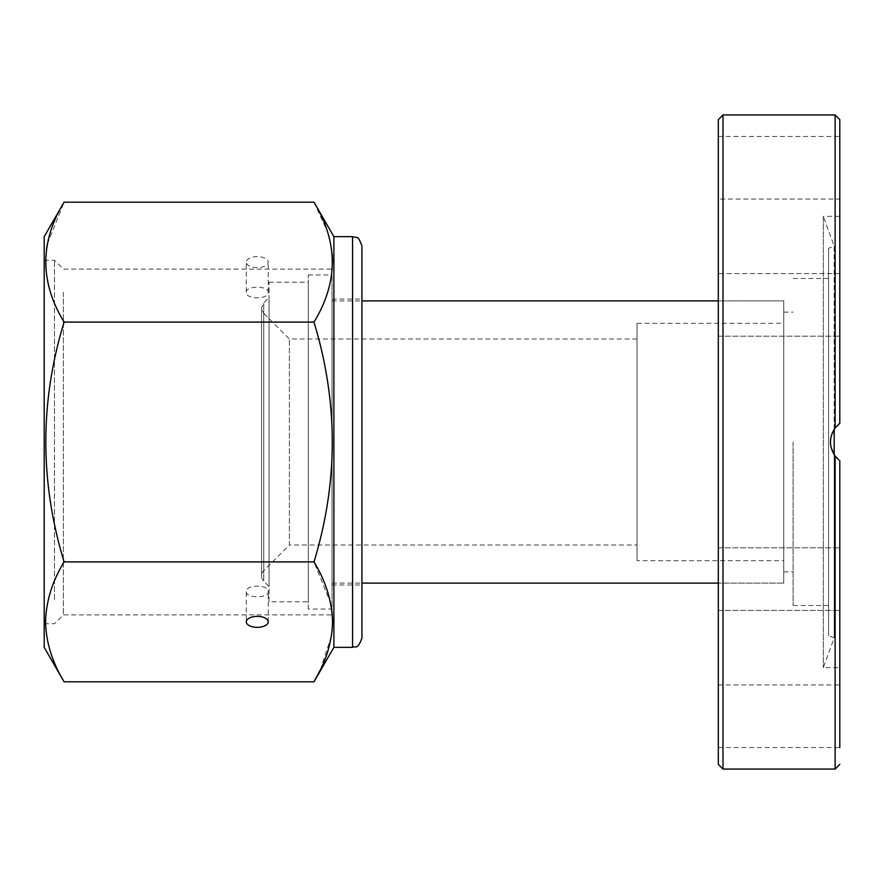 <?xml version="1.0" encoding="UTF-8"?>
<svg xmlns="http://www.w3.org/2000/svg" width="884" height="884" viewBox="0 0 884 884"><rect width="100%" height="100%" fill="white"/><g stroke="black" fill="none" stroke-linecap="round" stroke-linejoin="round"><path stroke-width="0.66" stroke-dasharray="4.42 3.31" d="M793.081 442L793.081 605.529L793.081 442M783.732 442L783.732 583.109L783.732 442M718.316 442L718.316 583.109L718.316 442M828.584 442L828.584 278.471L828.584 442M839.8 119.616L839.8 423.314L839.8 216.326L839.8 423.314L835.214 427.867M832.098 433.425L830.717 438.486M830.463 442.685L831.037 447.16M833.888 454.177L837.546 458.763M834.198 429.326L834.198 246.227L823.313 216.326L823.313 667.674L823.313 216.326L839.8 216.326M838.806 459.901L839.8 460.686L839.8 667.674L839.8 460.686L835.325 456.277M828.584 248.271L828.584 635.729L828.584 248.271L834.198 246.227L834.198 637.773L834.198 454.674L831.004 447.05L830.463 442.365L830.861 437.691L834.739 428.508L837.877 424.917M838.054 424.762L838.806 424.099M839.8 460.686L839.8 667.674L823.313 667.674L834.198 637.773L828.584 635.729M718.316 684.956L839.8 684.956L839.8 747.566L839.8 716.261L839.8 747.566L718.316 747.566L718.316 684.956L718.316 747.566M839.8 606.247L839.8 547.826L839.8 606.247M839.8 684.956L839.8 716.261M839.8 423.314L835.126 427.989C828.916 437.326 828.916 446.674 835.126 456.011L835.126 769.058M718.316 331.975L718.316 273.565L718.316 331.975M839.8 273.565L718.316 273.565L718.316 336.174L718.316 273.565L839.8 273.565L839.8 331.975M839.8 167.739L839.8 136.434L839.8 199.044L718.316 199.044L718.316 136.434L718.316 167.739M718.316 552.025L718.316 610.435L718.316 552.025M718.316 606.247L718.316 547.826L718.316 606.247M718.316 764.384L718.316 119.616M783.732 583.109L783.732 300.892L783.732 583.109L718.316 583.109L783.732 583.109M783.732 560.677L783.732 323.323L783.732 560.677L637.021 560.677L637.021 323.323L637.021 560.677M637.021 545.019L637.021 338.981L637.021 545.019L289.388 545.019L289.388 338.981L289.388 545.019L263.741 570.666C260.846 574.191 260.846 577.716 263.741 581.241L269.034 586.523L269.034 297.477L269.034 586.523M269.034 601.794L269.034 282.206L269.034 601.794L308.284 601.794L308.284 282.206L308.284 601.794M637.021 338.981L289.388 338.981L263.741 313.334L263.741 570.666L263.741 313.334L261.553 308.041L261.553 575.959L261.553 308.041L263.741 302.759L263.741 581.241L263.741 302.759L269.034 297.477M308.284 609.032L308.284 274.968L308.284 609.032L332.019 609.032L332.019 274.968L332.019 609.032M332.019 583.109L332.019 300.892L332.019 583.109L361.921 583.109M246.282 591.716C245.608 598.468 268.902 598.468 268.239 591.716C268.924 584.324 245.619 584.291 246.282 591.716L246.282 621.861M332.019 292.284L332.019 614.877L332.019 292.284M246.282 292.284C245.608 285.532 268.902 285.532 268.239 292.284C268.924 299.676 245.619 299.709 246.282 292.284L246.282 262.139A10.984 5.492 0 0 1 257.255 256.647A10.984 5.492 0 0 1 268.239 262.139A10.984 5.492 0 0 1 257.255 267.631A10.984 5.492 0 0 1 246.282 262.139M63.361 292.284L63.361 614.877L63.361 292.284M333.887 647.353L333.887 236.647M332.539 262.139C332.075 282.449 325.887 302.427 313.986 322.096C338.351 401.833 338.351 481.769 313.986 561.904L330.55 602.888L332.019 612.181M332.528 620.933L331.467 635.751L320.373 669.807M313.986 202.182L327.489 231.707L331.157 246.371L332.196 254.327M44.2 647.353L44.2 236.647M64.101 681.818C39.736 641.939 39.736 601.971 64.101 561.904C39.736 482.167 39.736 402.231 64.101 322.096C52.2 302.427 46.012 282.449 45.548 262.139L46.454 249.343M47.371 243.984L64.101 202.182M313.986 561.904L64.101 561.904M54.476 599.407L54.476 260.25L54.476 599.407M332.019 318.185L332.019 584.976L332.019 318.185M313.986 322.096L64.101 322.096M44.2 284.593L44.2 623.75L44.2 284.593M361.921 318.185L361.921 584.976L361.921 318.185M361.921 638.005L361.921 245.995M722.99 114.942L722.99 769.058M835.126 427.989L835.126 114.942M352.572 647.353L352.572 236.647M783.732 571.893L793.081 571.893M783.732 312.107L793.081 312.107M718.316 300.892L783.732 300.892L718.316 300.892M828.584 278.471L793.081 278.471M828.584 605.529L793.081 605.529M718.316 336.174L839.8 336.174L718.316 336.174M718.316 136.434L839.8 136.434M718.316 547.826L839.8 547.826L718.316 547.826M718.316 610.435L839.8 610.435L718.316 610.435M637.021 323.323L783.732 323.323M269.034 282.206L308.284 282.206M308.284 274.968L332.019 274.968M332.019 300.892L361.921 300.892M268.239 621.861L268.239 591.716M44.2 623.75L54.476 623.75L63.361 614.877L332.019 614.877M44.2 260.25L54.476 260.25L63.361 269.123L332.019 269.123M268.239 292.284L268.239 262.139M332.019 584.976L361.921 584.976M332.019 299.024L361.921 299.024"/><path stroke-width="1.33" d="M835.214 427.867L832.098 433.425M830.717 438.486L830.463 442.685M831.037 447.16L833.888 454.177M837.546 458.763L835.126 456.011C828.916 446.674 828.916 437.326 835.126 427.989L839.8 423.314L839.8 119.616L835.126 114.942L835.126 427.989M835.325 456.277L834.198 454.674L834.198 429.326M838.806 424.099L839.8 423.314M839.8 667.674L839.8 716.261M839.8 747.566L839.8 460.686M722.99 769.058L718.316 764.384L718.316 119.616L722.99 114.942L722.99 769.058L835.126 769.058L835.126 456.011L838.806 459.901M839.8 331.975L839.8 273.565M718.316 167.739L718.316 199.044M839.8 199.044L839.8 167.739M361.921 583.109L718.316 583.109M246.282 621.861A10.984 5.492 0 0 1 257.255 616.369A10.984 5.492 0 0 1 268.239 621.861A10.984 5.492 0 0 1 257.255 627.353A10.984 5.492 0 0 1 246.282 621.861M64.101 561.904C52.278 581.307 46.09 601.286 45.548 621.861C46.012 642.171 52.189 662.149 64.101 681.818L313.986 681.818C325.887 662.149 332.075 642.16 332.539 621.861C331.986 601.286 325.809 581.307 313.986 561.904L64.101 561.904C39.736 481.769 39.736 401.833 64.101 322.096C39.736 282.029 39.736 242.061 64.101 202.182L313.986 202.182C338.351 242.26 338.351 282.228 313.986 322.096L64.101 322.096M313.986 202.182L333.887 236.647L333.887 647.353L313.986 681.818L320.373 669.807M332.019 612.181L332.528 620.933M332.196 254.327L332.539 262.139M313.986 561.904C338.351 482.167 338.351 402.231 313.986 322.096M64.101 202.182L44.2 236.647L44.2 647.353L64.101 681.818M46.454 249.343L47.371 243.984M361.921 245.995L361.921 638.005C357.302 650.978 355.379 645.453 352.572 647.353L352.572 236.647L356.55 237.542C357.799 236.691 359.589 239.509 361.921 245.995M835.126 769.058L839.8 764.384M722.99 114.942L835.126 114.942M361.921 300.892L718.316 300.892M333.887 647.353L352.572 647.353M333.887 236.647L352.572 236.647"/></g></svg>
